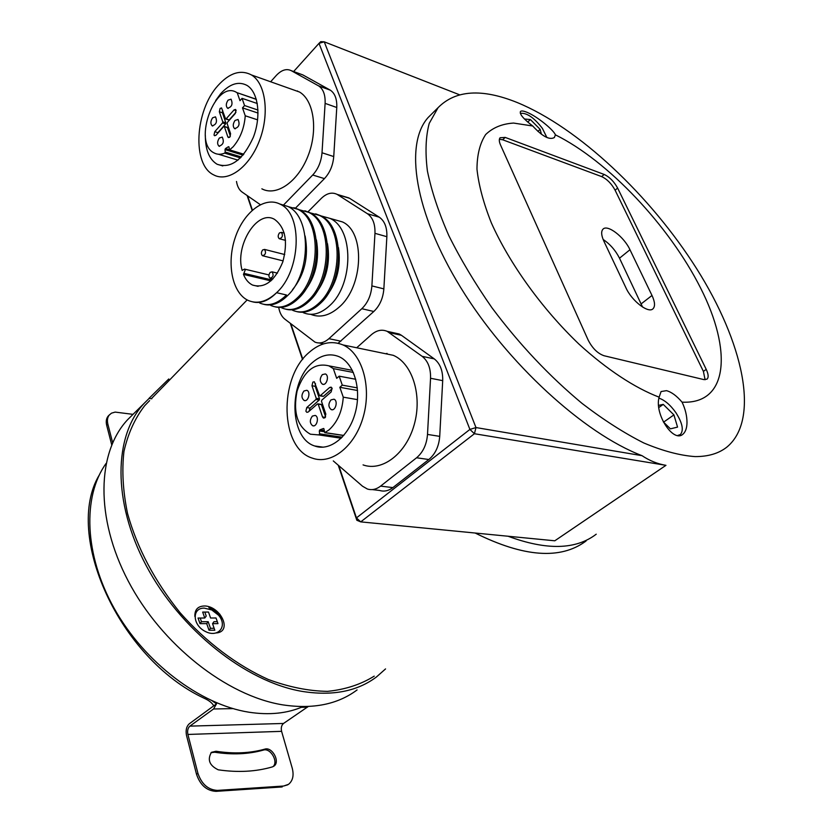 <?xml version="1.0" encoding="UTF-8"?>
<svg xmlns="http://www.w3.org/2000/svg" width="833" height="833" viewBox="0 0 833 833"><rect width="100%" height="100%" fill="white"/><g stroke="black" fill="none" stroke-linecap="round" stroke-linejoin="round"><path stroke-width="1.25" d="M302.983 706.623C287.302 713.465 269.278 715.328 248.89 712.205C200.076 704.551 144.526 662.568 114.329 608.631C84.06 554.663 82.467 496.395 106.03 463.512M357.086 689.932C337.657 704.447 312.823 709.414 282.595 704.843C226.597 695.826 161.519 644.648 128.24 581.07C94.816 517.47 97.159 452.121 127.657 419.655L132.884 414.49M385.544 668.92L376.422 676.99C357.149 691.421 332.346 696.221 302.025 691.38C245.86 681.863 180.105 629.8 146.16 565.555C112.07 501.279 113.861 435.638 144.13 403.38L149.076 398.476M374.236 676.136C360.824 684.487 345.247 689.568 327.515 691.359C308.793 691.088 289.061 687.121 268.32 679.478C236.999 665.432 206.199 642.233 180.053 612.672C154.761 581.247 137.268 548.218 127.564 513.586C122.961 491.366 121.753 470.676 123.94 451.507C127.99 433.608 134.894 418.353 144.661 405.723L149.399 400.84M585.391 541.492C560.12 559.849 523.384 557.038 475.185 533.037C523.926 557.267 560.901 559.901 586.12 540.929M194.87 616.462C194.62 609.402 198.067 605.914 205.199 605.976C221.099 606.986 232.417 631.549 216.465 632.955M168.745 380.868L151.356 398.715M221.588 620.221L220.422 615.91C220.672 613.931 216.809 611.203 208.864 607.726M596.23 534.192C575.895 549.801 546.521 550.488 508.088 536.244C546.521 550.488 575.895 549.801 596.23 534.192M517.137 102.501C481.88 88.288 455.526 90.006 438.085 107.655L429.214 123.409C425.694 136.643 425.09 152.522 427.412 171.036C431.504 190.861 438.647 212.394 448.831 235.624C460.701 259.459 475.081 283.522 491.98 307.794C519.375 344.393 549.405 376.266 582.09 403.432C603.436 419.801 624.011 432.983 643.805 442.969C662.787 450.965 679.884 455.516 695.097 456.599C708.31 456.64 718.962 453.423 727.042 446.967C760.539 419.02 742.963 342.051 696.805 268.934C650.438 195.557 578.414 127.616 517.137 102.501M459.472 94.754L324.235 41.817L475.976 427.558L642.014 455.672C584.068 433.618 507.245 363.48 460.784 287.729C414.147 211.905 404.244 143.922 428.214 117.432L432.452 113.236M642.014 455.672C649.615 460.743 657.601 463.96 665.963 465.335L474.425 433.733L360.72 521.875L554.799 540.794L665.963 465.335M625.927 287.791C631.83 301.015 648.522 313.812 653.041 308.741C655.311 306.305 654.967 301.879 652 295.465L629.967 249.733C624.104 236.853 607.382 224.035 602.967 229.2C600.968 231.428 601.28 235.458 603.925 241.278L625.927 287.791M642.566 307.054L619.513 258.199C615.493 250.337 610.037 244.09 603.123 239.456M505.204 137.414L500.112 137.737C498.915 139.173 499.05 141.6 500.529 145.004L588.181 340.114C592.398 348.288 597.667 353.484 604.008 355.722L703.854 379.598L707.05 379.13C708.737 377.401 708.456 374.152 706.228 369.373L617.628 188.081C614.015 181.521 609.527 176.971 604.164 174.451L505.204 137.414L502.674 139.777L499.394 139.246M682.06 402.152C728.646 404.484 732.207 350.183 700.626 288.083C669.243 225.816 608.257 161.008 555.403 134.842L554.361 137.528C549.52 140.267 542.314 136.425 532.735 126.002L513.576 123.065C502.174 123.794 492.886 127.616 485.691 134.509C479.954 143.182 477.049 154.73 476.976 169.161C478.683 185.072 483.452 202.94 491.303 222.775C509.442 263.509 542.002 308.772 578.997 344.144C606.913 369.581 634.871 387.928 659.132 397.174L661.069 391.552L666.452 390.656C671.429 391.968 676.635 395.8 682.06 402.152C685.372 409.097 687.017 415.969 686.996 422.768C686.871 428.183 685.497 432.004 682.883 434.253C673.251 443.073 654.176 413.782 659.132 397.174M532.735 126.002C523.572 119.015 519.469 114.194 520.427 111.539C521.229 110.654 523.28 110.851 526.571 112.122C536.796 116.079 553.653 129.979 555.403 134.842M705.082 379.754L703.406 371.393L615.108 190.216C611.516 183.656 607.028 179.116 601.665 176.606L502.674 139.777M387.074 353.4L385.721 353.765M297.558 90.974L296.902 91.099M338.792 465.678L356.441 517.907L469.906 429.422L319.008 43.337L293.632 71.534M247.588 195.849L252.399 210.083M290.832 323.798L302.806 359.21M356.836 520.261L356.441 517.907L360.72 521.875L356.836 520.261L338.229 465.189M302.535 359.544L290.332 323.412M252.118 210.322L247.12 195.536M474.425 433.733L475.976 427.558L469.906 429.422L474.425 433.733M319.008 43.337L324.235 41.817L320.767 41.65L319.008 43.337M372.289 489.596L379.588 490.46C384.086 491.834 388.511 490.887 392.864 487.607L428.818 459.524C435.284 454.089 438.918 446.373 439.72 436.367L442.698 380.65C442.948 370.768 440.136 363.511 434.253 358.877L401.444 335.303L399.205 334.002L394.124 332.877M323.85 428.579L324.766 432.66L329.035 429.88C337.542 422.071 342.28 411.169 343.258 397.164L339.822 387.303L342.29 385.148L339.156 376.172L355.743 379.275M353.359 372.445L333.315 368.613L328.9 365.854C314.655 362.376 304.045 370.779 297.079 391.031C292.904 412.345 297.35 426.735 310.417 434.212L318.987 434.941L319.58 433.826L342.207 437.2M357.326 387.886L342.29 385.148M357.513 399.642L343.258 397.164M320.715 404.515L318.227 404.234L322.527 416.937L323.496 418.104L324.932 417.77L325.828 414.095L321.507 401.371L321.798 400.142L331.159 391.947L332.044 388.251L331.118 387.137L329.618 387.48L320.278 395.685L322.819 396.123M318.227 404.234L317.435 403.963L308.231 412.012L306.836 412.335L305.888 411.2L306.752 407.566L310.032 408.108L309.053 411.294M315.468 383.596L315.249 386.335L319.497 398.851L319.206 400.069L315.926 399.507L306.752 407.566M315.926 399.507L316.217 398.289L319.497 398.851M315.249 386.335L311.979 385.752L316.217 398.289M311.979 385.752L312.854 382.108L314.312 381.774L319.487 395.415L320.278 395.685M333.315 368.613L336.699 378.338L339.156 376.172M324.36 431.723L319.32 430.963L319.58 433.826M319.32 430.963L319.83 429.87L324.245 430.546M323.433 428.506L319.83 429.87M322.329 374.621C319.57 378.453 319.601 381.629 322.402 384.159C326.578 386.189 329.639 375.485 325.328 373.934L322.329 374.621M331.003 399.871C328.181 403.755 328.233 406.983 331.159 409.565C335.439 411.564 338.396 400.725 333.981 399.205L331.003 399.871M303.983 390.969C301.265 394.79 301.307 397.955 304.107 400.444C308.21 402.37 311.063 391.739 306.836 390.292L303.983 390.969M312.375 416.073C309.605 419.947 309.668 423.154 312.583 425.694C316.79 427.589 319.539 416.833 315.207 415.417L312.375 416.073M312.333 362.626C288.166 382.732 289.405 438.273 314.676 445.978C329.795 451.757 348.798 436.763 355.222 412.939C361.855 389.198 354.015 363.011 338.896 356.618C329.889 353.025 321.028 355.025 312.333 362.626M333.294 460.92L362.522 486.222L367.343 489.002C371.841 490.387 376.256 489.429 380.608 486.118L416.583 457.775C423.049 452.288 426.694 444.51 427.506 434.42L430.546 378.265C430.817 368.301 428.016 360.991 422.144 356.337L387.158 331.336C381.858 329.129 376.599 330.264 371.372 334.72L356.701 347.757M363.063 464.897C382.243 471.874 406.202 453.725 414.23 424.591C422.498 395.56 412.408 363.427 393.291 355.327L381.785 352.953M308.908 352.598C278.378 378.286 280.096 448.487 312.281 458.108C331.305 465.21 355.264 446.363 363.427 416.24C371.83 386.21 361.949 353.119 342.967 344.924C331.388 340.218 320.028 342.769 308.908 352.598M357.555 390.5L339.822 387.303M321.507 404.776L325.609 416.875M319.206 400.069L310.032 408.108M332.169 388.709L323.558 396.248M295.392 208.208L324.433 178.616C329.868 172.754 332.971 165.403 333.741 156.552L336.771 107.499C337.084 99.117 334.949 93.348 330.357 90.183L302.806 74.897L291.269 70.67C286.437 68.358 281.408 69.993 276.171 75.574L270.642 81.769M228.96 146.847L229.45 150.013L233.115 146.816C240.258 138.434 244.298 128.084 245.246 115.777L242.497 107.873L244.558 105.541L242.049 98.346L257.303 103.521M256.366 99.408L236.832 92.598C215.747 78.646 192.027 142.505 214.06 152.918C217.278 154.646 220.818 154.709 224.702 153.116L225.212 152.043L241.393 156.979M258.001 110.06L244.558 105.541M257.626 119.858L245.246 115.777M226.92 127.439L224.369 126.616L227.826 136.841L228.357 137.56L229.825 137.101L230.595 133.738L227.128 123.513L227.378 122.399L235.25 113.527L236.02 110.154L235.51 109.456L234.011 109.935L226.159 118.807L228.606 119.744M224.369 126.616L223.702 126.533L215.966 135.269L214.539 135.727L214.008 135.008L214.768 131.687L217.882 132.666L217.215 133.863M222.65 110.352L222.442 112.767L225.858 122.847L225.608 123.95L222.494 122.951L214.768 131.687M222.494 122.951L222.755 121.837L225.858 122.847M222.442 112.767L219.339 111.747L222.755 121.837M219.339 111.747L220.099 108.425L221.568 107.946L225.504 118.734L226.159 118.807M237.27 92.88L239.987 100.678L242.049 98.346M243.049 155.125L225.014 149.607L225.212 152.043M225.014 149.607L225.451 148.566L229.252 149.732M228.461 146.702L225.451 148.566M228.075 100.137C225.91 103.479 225.733 106.176 227.555 108.217C231.876 107.072 233.042 104.063 231.053 99.179L228.075 100.137M235.041 120.431C232.834 123.805 232.678 126.533 234.552 128.605C238.936 127.449 240.102 124.409 238.04 119.483L235.041 120.431M212.623 117.786C210.478 121.118 210.322 123.794 212.144 125.825C216.372 124.617 217.486 121.628 215.487 116.849L212.623 117.786M219.381 138.007C217.205 141.371 217.059 144.078 218.933 146.139C223.234 144.911 224.337 141.902 222.255 137.091L219.381 138.007M205.345 135.519C205.334 149.825 209.25 159.405 217.09 164.247C230.803 169.005 242.872 160.051 253.294 137.403C261.458 116.433 258.376 92.088 246.964 85.393C238.519 80.988 229.731 83.789 220.61 93.796L215.705 100.481M283.387 205.178L312.708 175.013C318.133 169.089 321.236 161.675 322.017 152.772L325.109 103.375C325.443 94.941 323.319 89.131 318.737 85.966L291.269 70.67M236.489 181.469C237.301 186.405 239.154 189.924 242.059 192.027L260.292 204.647M261.864 188.82C276.296 196.661 297.756 182.094 307.887 156.292C318.196 130.604 314.103 100.554 299.547 92.036L292.071 89.381M217.85 85.695C194.787 110.987 192.048 164.861 213.644 174.857C227.846 182.739 249.182 167.527 259.355 140.881C269.725 114.35 265.852 83.508 251.493 74.97C240.675 69.274 229.46 72.846 217.85 85.695M258.053 113.069L242.497 107.873M227.482 127.616L230.387 136.185M225.608 123.95L217.882 132.666M235.937 112.309L229.273 119.817M338.146 343.269L373.809 311.49C379.723 305.805 383.076 298.266 383.857 288.874L386.866 236.697C387.158 227.461 384.638 220.974 379.307 217.205L349.548 198.285L344.82 196.692M270.933 280.888L243.465 274.401C245.579 279.586 248.619 283.137 252.576 285.073C264.811 288.655 274.869 280.96 282.772 261.989C288.166 241.653 285.438 227.461 274.567 219.391C257.366 208.989 234.646 245.62 242.164 270.423L244.496 269.09L268.965 274.942M278.711 307.419C279.638 312.677 281.669 316.571 284.792 319.101L314.968 342.113C319.57 343.914 324.224 342.769 328.92 338.677L361.814 308.71C367.728 302.962 371.081 295.361 371.882 285.906L374.965 233.334C375.256 224.035 372.757 217.496 367.436 213.727L337.115 194.381C331.961 191.892 326.682 193.225 321.299 198.4L307.835 211.967M310.74 314.343C319.987 318.071 329.472 315.655 339.177 307.096C363.511 286.458 365.395 231.949 342.436 221.922L334.012 219.537M252.868 301.921C260.698 303.806 268.601 300.734 276.577 292.706C300.828 271.017 303.097 214.404 280.44 204.335C264.738 195.734 243.392 212.3 235.031 238.176C226.399 263.936 232.365 293.299 248.244 300.463C257.387 304.326 266.841 301.744 276.577 292.706L286.479 294.986C277.254 304.066 268.309 306.742 259.677 302.993L259.677 302.993M279.773 203.991L287.801 206.428C311.761 216.84 310.876 273.536 287.885 295.309C279.878 303.285 271.943 306.305 264.071 304.399M288.218 206.657L297.516 209.187C321.517 219.589 320.674 275.952 297.652 297.558C288.405 306.565 279.44 309.189 270.767 305.451L270.777 305.451M293.914 207.677L298.891 209.572C322.902 219.974 322.059 276.275 299.037 297.87C291.029 305.773 283.074 308.762 275.182 306.856M299.245 209.76L308.481 212.29C332.523 222.682 331.732 278.659 308.679 300.088C299.422 309.012 290.436 311.615 281.731 307.877M304.857 210.78L309.834 212.675C333.887 223.067 333.096 278.993 310.043 300.401C302.025 308.231 294.049 311.188 286.136 309.282M310.126 212.832L319.299 215.362C343.373 225.743 342.634 281.346 319.549 302.587C310.282 311.438 301.275 314.01 292.539 310.272L292.539 310.272M315.665 213.852L320.643 215.737C344.727 226.118 343.987 281.689 320.892 302.9C312.864 310.657 304.888 313.583 296.954 311.677M320.872 215.862L329.983 218.392C354.087 228.752 353.39 284.001 330.274 305.065C320.997 313.833 311.969 316.363 303.212 312.635L303.212 312.635M243.465 274.401L245.204 269.996L244.496 269.09M270.184 272.37C268.559 274.744 268.518 276.691 270.059 278.212C273.214 277.274 273.901 275.15 272.12 271.85L270.184 272.37M262.645 249.952C261.041 252.305 260.989 254.221 262.478 255.721C265.581 254.815 266.279 252.711 264.571 249.421L262.645 249.952M279.451 232.917C277.837 235.281 277.774 237.218 279.263 238.727C282.439 237.863 283.178 235.749 281.481 232.376L279.451 232.917M305.117 235.968C308.866 256.71 304.659 274.64 292.498 289.738M316.384 239.842C319.757 259.75 315.676 277.035 304.128 291.696M327.494 243.694C330.503 262.749 326.546 279.378 315.624 293.58M338.448 247.547C341.093 265.737 337.271 281.689 326.984 295.403M216.028 617.982L210.572 618.003L208.51 612.047L202.679 612.078L204.751 618.024L198.046 618.044L200.014 623.646L206.709 623.646L209.01 630.237L214.82 630.248L212.53 623.636L217.986 623.625L216.028 617.982M204.21 608.111C191.517 607.965 192.59 625.396 205.459 631.518C218.194 638.182 228.107 626.124 218.538 615.212L211.78 609.964L204.21 608.111M219.673 616.68L217.684 613.026L213.904 610.089L209.677 609.058M212.53 623.636L213.987 621.689L217.309 621.678M200.201 618.034L201.482 621.71L208.177 621.699L210.468 628.29L214.143 628.29M210.468 628.29L209.01 630.237M208.177 621.699L206.709 623.646M201.482 621.71L200.014 623.646M204.824 612.068L206.22 616.087L204.751 618.024M151.814 398.768L148.93 398.455L168.776 378.963L168.932 380.671M111.726 444.884L106.697 425.361C105.749 421.394 106.312 418.228 108.373 415.854L111.445 413.178L115.162 412.096L133.02 414.355M109.54 414.678C107.478 417.052 106.926 420.217 107.873 424.184L106.697 425.361M112.653 442.719L107.873 424.184M99.179 475.174C63.745 534.307 118.703 658.507 204.231 698.283C209.062 700.459 212.228 702.99 213.727 705.853L189.268 723.804C186.446 726.418 185.53 730.302 186.509 735.435L196.526 774.326L197.931 773.357L187.894 734.446C187.196 730.77 187.852 727.99 189.872 726.126L213.56 708.977L216.518 703.833L213.727 705.853M210.999 752.699L214.643 752.23C232.303 754.948 248.557 754.229 263.395 750.085C270.506 747.607 278.774 761.893 272.964 766.683M287.739 784.821L283.626 786.029L288.53 784.322C292.841 780.792 294.07 775.388 292.227 768.12L281.596 731.343L187.894 734.446M197.931 773.357C201.68 784.207 208.188 789.892 217.455 790.402L216.028 791.35L282.189 786.946M216.028 791.35C206.751 790.85 200.253 785.175 196.526 774.326M217.455 790.402L283.626 786.029M264.811 749.138C272.245 746.555 280.513 761.914 273.922 766.131L272.391 766.891C255.981 771.702 237.926 772.68 218.246 769.817C209.416 765.527 207.146 759.696 211.436 752.324L216.049 751.251C233.709 753.98 249.962 753.282 264.811 749.138L263.395 750.085M308.241 706.509L283.512 723.46C281.481 725.241 280.836 727.865 281.596 731.343M216.518 703.833L212.425 701.011M658.934 398.132C664.796 400.152 670.461 405.015 675.938 412.741C682.435 423.008 683.924 430.265 680.405 434.514L677.573 435.544M663.287 421.842L670.419 428.849L677.552 427.1L673.918 414.896L663.235 404.38L658.601 405.379M658.809 407.524L663.235 404.38M663.589 422.144L673.918 414.896M520.333 113.361C526.716 112.601 534.068 117.599 542.387 128.376L546.896 137.518M541.44 134.29L540.128 129.354L530.392 119.546L524.467 119.004M527.726 122.035L530.392 119.546M537.91 131.395L540.128 129.354M641.233 303.826L652 295.465M619.513 258.199L629.967 249.733M601.665 176.606L604.164 174.451M615.108 190.216L617.628 188.081M703.406 371.393L706.228 369.373M325.151 432.629L343.79 435.43M341.197 438.231L318.987 434.941M422.144 356.337L434.253 358.877M430.546 378.265L442.698 380.65M389.386 332.638L401.444 335.303M380.608 486.118L392.864 487.607M416.583 457.775L428.818 459.524M427.506 434.42L439.72 436.367M322.527 416.937L325.297 417.385M331.888 387.886L329.618 387.48M229.846 149.94L243.798 154.22M240.466 157.916L224.702 153.116M318.341 85.737L329.962 89.954M325.109 103.375L336.771 107.499M312.708 175.013L324.433 178.616M322.017 152.772L333.741 156.552M227.826 136.841L229.533 137.372M236.135 110.643L234.011 109.935M367.436 213.727L379.307 217.205M374.965 233.334L386.866 236.697M337.74 194.755L349.548 198.285M328.92 338.677L340.905 341.186M361.814 308.71L373.809 311.49M371.882 285.906L383.857 288.874M271.922 279.982L244.392 273.453M307.429 707.207L301.338 707.321M233.001 708.612L213.56 708.977M189.872 726.126L283.512 723.46M216.049 751.251L214.643 752.23M144.13 403.38L127.657 419.655M144.661 405.723L149.628 400.611M162.706 387.095L247.151 299.922M428.214 117.432L438.085 107.655M328.9 365.854L352.38 370.362M323.256 447.186L314.676 445.978M387.158 331.336L399.205 334.002M342.967 344.924L393.291 355.327M313.572 425.85L312.583 425.694M305.065 400.611L304.107 400.444M332.2 409.732L331.159 409.565M323.412 384.346L322.402 384.159M324.943 432.691L343.717 435.513M323.069 396.362L319.966 395.821M321.194 404.401L317.914 403.849M218.402 154.23L237.999 160.155M236.832 92.598L256.325 99.262M222.796 165.934L217.09 164.247M318.737 85.966L330.357 90.183M251.493 74.97L299.547 92.036M219.589 146.337L218.933 146.139M212.779 126.022L212.144 125.825M235.229 128.823L234.552 128.605M228.211 108.436L227.555 108.217M229.564 150.044L243.673 154.376M228.783 119.973L225.785 119.004M227.305 127.376L224.192 126.387M258.095 286.344L252.576 285.073M337.115 194.381L348.912 197.921M319.122 342.957L323.558 343.873M280.44 204.335L287.801 206.428M297.516 209.187L298.891 209.572M308.481 212.29L309.845 212.675M319.299 215.362L320.643 215.737M329.983 218.392L342.436 221.922M270.6 278.337L272.985 278.909M272.12 271.85L277.462 273.141M262.999 255.856L283.126 260.885M264.571 249.421L284.73 254.544M279.805 238.873L285.532 240.373M281.481 232.376L284.251 233.115M213.904 610.089L211.78 609.964M217.684 613.026L218.538 615.212M678.749 435.649L679.811 434.92"/></g></svg>
